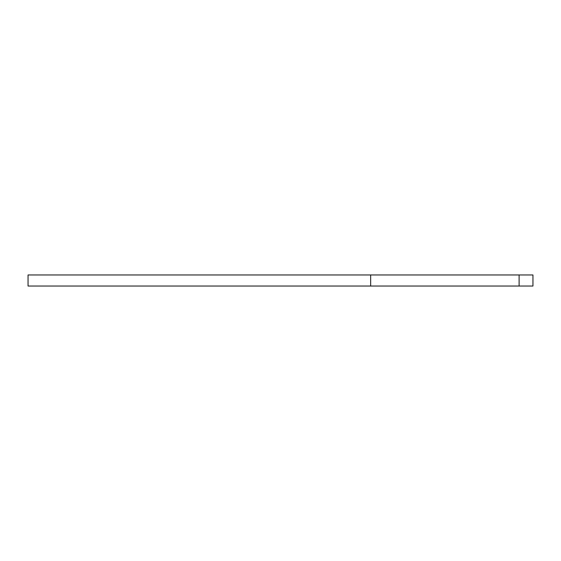 <?xml version="1.0" encoding="UTF-8"?>
<svg xmlns="http://www.w3.org/2000/svg" width="561" height="561" viewBox="0 0 561 561"><rect width="100%" height="100%" fill="white"/><g stroke="black" fill="none" stroke-linecap="round" stroke-linejoin="round"><path stroke-width="0.84" d="M370.653 274.967L28.05 274.967L28.05 286.033L370.653 286.033L370.653 274.967L532.95 274.967L532.95 286.033L519.114 286.033L519.114 274.967M370.653 286.033L519.114 286.033"/></g></svg>

